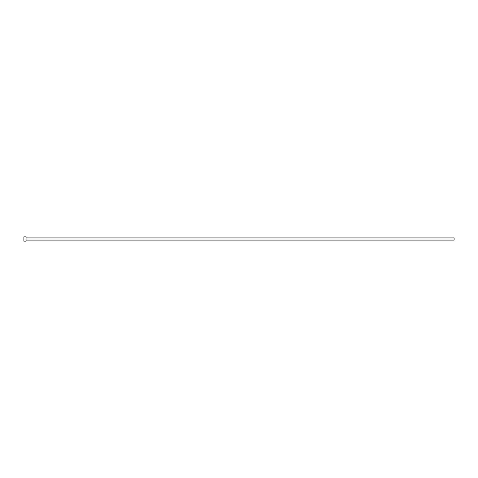 <?xml version="1.0" encoding="UTF-8"?>
<svg xmlns="http://www.w3.org/2000/svg" width="478" height="478" viewBox="0 0 478 478"><rect width="100%" height="100%" fill="white"/><g stroke="black" fill="none" stroke-linecap="round" stroke-linejoin="round"><path stroke-width="0.36" stroke-dasharray="2.39 1.79" d="M26.051 239L454.1 239L454.1 240.076L454.1 239L26.051 239L26.051 241.151L26.051 239L23.9 239L26.051 239L26.051 236.849L26.051 239M23.9 241.151L23.9 236.849L23.9 241.151M454.1 237.924L454.1 239L454.1 237.924"/><path stroke-width="0.72" d="M23.9 241.151L23.9 236.849L23.9 239L454.1 239L454.1 240.076L454.1 239L23.9 239L23.9 241.151L26.051 241.151L26.051 236.849L26.051 241.151M454.1 239L454.1 237.924L454.1 239M26.051 240.076L454.1 240.076M23.9 236.849L26.051 236.849M26.051 237.924L454.1 237.924"/></g></svg>
